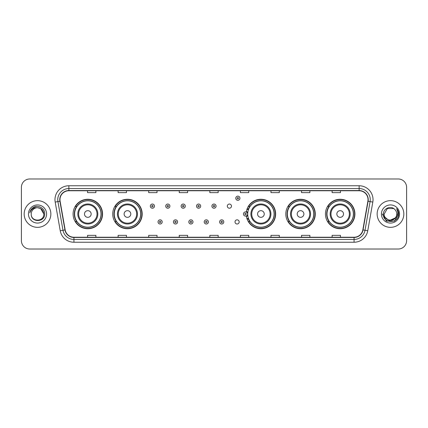 <?xml version="1.0" encoding="UTF-8"?>
<svg xmlns="http://www.w3.org/2000/svg" width="428" height="428" viewBox="0 0 428 428"><rect width="100%" height="100%" fill="white"/><g stroke="black" fill="none" stroke-linecap="round" stroke-linejoin="round"><path stroke-width="0.64" d="M325.446 214A14.729 14.729 0 0 0 340.174 228.729A14.729 14.729 0 0 0 354.908 214A14.729 14.729 0 0 0 340.174 199.271A14.729 14.729 0 0 0 325.446 214M285.813 214A14.729 14.729 0 0 0 300.547 228.729A14.729 14.729 0 0 0 315.276 214A14.729 14.729 0 0 0 300.547 199.271A14.729 14.729 0 0 0 285.813 214M246.314 215.937A14.729 14.729 0 0 0 261.882 228.696A14.729 14.729 0 0 0 275.643 214A14.729 14.729 0 0 0 261.882 199.304A14.729 14.729 0 0 0 246.314 212.063M112.725 214A14.729 14.729 0 0 0 127.453 228.729A14.729 14.729 0 0 0 142.187 214A14.729 14.729 0 0 0 127.453 199.271A14.729 14.729 0 0 0 112.725 214M73.092 214A14.729 14.729 0 0 0 87.826 228.729A14.729 14.729 0 0 0 102.554 214A14.729 14.729 0 0 0 87.826 199.271A14.729 14.729 0 0 0 73.092 214M235.009 221.923A2.087 2.087 0 0 0 237.096 224.005A2.087 2.087 0 0 0 239.177 221.923A2.087 2.087 0 0 0 237.096 219.837A2.087 2.087 0 0 0 235.009 221.923M227.311 206.136A2.087 2.087 0 0 0 229.397 208.217A2.087 2.087 0 0 0 231.484 206.136A2.087 2.087 0 0 0 229.397 204.049A2.087 2.087 0 0 0 227.311 206.136M76.628 221.506A13.477 13.477 0 0 1 76.628 206.494M116.256 221.506A13.477 13.477 0 0 1 116.256 206.494M249.717 221.506A13.477 13.477 0 0 1 248.326 218.815M289.349 221.506A13.477 13.477 0 0 1 289.349 206.494M328.977 221.506A13.477 13.477 0 0 1 328.977 206.494M248.326 209.185A13.477 13.477 0 0 1 249.717 206.494M21.4 187.32L21.4 240.68A8.335 8.335 0 0 0 29.735 249.016L398.265 249.016A8.335 8.335 0 0 0 406.6 240.68L406.6 187.32A8.335 8.335 0 0 0 398.265 178.984L29.735 178.984A8.335 8.335 0 0 0 21.4 187.32L21.4 240.68M24.177 214A13.343 13.343 0 0 0 37.52 227.343A13.343 13.343 0 0 0 50.857 214A13.343 13.343 0 0 0 37.52 200.657A13.343 13.343 0 0 0 24.177 214A13.343 13.343 0 0 0 37.52 227.343A13.343 13.343 0 0 0 50.857 214A13.343 13.343 0 0 0 37.52 200.657A13.343 13.343 0 0 0 24.177 214M377.143 214A13.343 13.343 0 0 0 390.48 227.343A13.343 13.343 0 0 0 403.823 214A13.343 13.343 0 0 0 390.48 200.657A13.343 13.343 0 0 0 377.143 214A13.343 13.343 0 0 0 390.48 227.343A13.343 13.343 0 0 0 403.823 214A13.343 13.343 0 0 0 390.48 200.657A13.343 13.343 0 0 0 377.143 214M59.974 199.657A8.892 8.892 0 0 1 68.871 190.765L359.129 190.765A8.892 8.892 0 0 1 367.887 201.203L362.832 229.884A8.892 8.892 0 0 1 354.074 237.235L73.926 237.235A8.892 8.892 0 0 1 65.168 229.884L60.113 201.203A8.892 8.892 0 0 1 59.974 199.657M59.754 199.657A9.116 9.116 0 0 0 59.893 201.24L64.949 229.922A9.116 9.116 0 0 0 73.926 237.454L354.074 237.454A9.116 9.116 0 0 0 363.051 229.922L368.107 201.24A9.116 9.116 0 0 0 359.129 190.546L68.871 190.546A9.116 9.116 0 0 0 59.754 199.657M55.185 202.075A13.894 13.894 0 0 1 68.871 185.763L359.129 185.763A13.894 13.894 0 0 1 372.815 202.075L367.759 230.756A13.894 13.894 0 0 1 354.074 242.237L73.926 242.237A13.894 13.894 0 0 1 60.241 230.756L55.185 202.075L57.919 201.588A11.117 11.117 0 0 1 68.871 188.545L359.129 188.545A11.117 11.117 0 0 1 370.081 201.588L365.02 230.269A11.117 11.117 0 0 1 354.074 239.455L73.926 239.455A11.117 11.117 0 0 1 62.98 230.269L57.919 201.588A11.117 11.117 0 0 1 57.753 199.657M398.265 178.984L29.735 178.984M29.735 249.016L398.265 249.016M406.6 240.68L406.6 187.32M363.051 229.922L365.02 230.269L370.081 201.588L372.815 202.075M209.832 190.765L209.832 192.648L218.168 192.648L218.168 190.765M179.257 190.765L179.257 192.648L187.598 192.648L187.598 190.765M148.687 190.765L148.687 192.648L157.028 192.648L157.028 190.765M118.117 190.765L118.117 192.648L126.453 192.648L126.453 190.765M87.547 190.765L87.547 192.648L95.883 192.648L95.883 190.765M240.402 190.765L240.402 192.648L248.743 192.648L248.743 190.765M270.972 190.765L270.972 192.648L279.313 192.648L279.313 190.765M301.547 190.765L301.547 192.648L309.883 192.648L309.883 190.765M332.117 190.765L332.117 192.648L340.453 192.648L340.453 190.765M218.168 237.235L218.168 235.352L209.832 235.352L209.832 237.235M187.598 237.235L187.598 235.352L179.257 235.352L179.257 237.235M157.028 237.235L157.028 235.352L148.687 235.352L148.687 237.235M126.453 237.235L126.453 235.352L118.117 235.352L118.117 237.235M95.883 237.235L95.883 235.352L87.547 235.352L87.547 237.235M248.743 237.235L248.743 235.352L240.402 235.352L240.402 237.235M279.313 237.235L279.313 235.352L270.972 235.352L270.972 237.235M309.883 237.235L309.883 235.352L301.547 235.352L301.547 237.235M340.453 237.235L340.453 235.352L332.117 235.352L332.117 237.235M43.8 214C44.186 222.105 30.853 222.105 31.239 214C30.65 222.779 44.967 222.576 44.683 214C45.17 207.992 37.364 204.097 32.742 207.848C31.11 209.158 30.131 210.838 29.81 212.898C31.105 209.212 33.673 207.489 37.52 207.719L40.66 208.559L43.8 214C44.186 222.105 30.853 222.105 31.239 214C30.853 222.105 44.186 222.105 43.8 214C44.186 222.105 30.853 222.105 31.239 214C30.853 222.105 44.186 222.105 43.8 214L40.66 208.559L37.52 207.719L40.66 208.559L43.8 214C43.431 210.185 41.334 208.088 37.52 207.719A6.281 6.281 0 0 0 31.239 214M28.457 214A9.063 9.063 0 0 0 37.52 223.063A9.063 9.063 0 0 0 46.582 214A9.063 9.063 0 0 0 37.52 204.937A9.063 9.063 0 0 0 28.457 214M32.742 207.853L36.53 206.275M91.159 214A3.333 3.333 0 0 0 87.826 210.667A3.333 3.333 0 0 0 84.487 214A3.333 3.333 0 0 0 87.826 217.333A3.333 3.333 0 0 0 91.159 214M97.83 214A10.005 10.005 0 0 0 87.826 203.996A10.005 10.005 0 0 0 77.816 214A10.005 10.005 0 0 0 87.826 224.005A10.005 10.005 0 0 0 97.83 214A10.005 10.005 0 0 1 87.826 224.005A10.005 10.005 0 0 1 77.816 214M101.024 214A13.204 13.204 0 0 0 87.826 200.796A13.204 13.204 0 0 0 74.622 214A13.204 13.204 0 0 0 87.826 227.204A13.204 13.204 0 0 0 101.024 214M102.276 214A14.45 14.45 0 0 1 75.472 221.506L76.81 221.506A13.327 13.327 0 0 0 101.147 214.032A13.327 13.327 0 0 0 76.81 206.494L75.472 206.494A14.45 14.45 0 0 1 102.276 214M130.791 214A3.333 3.333 0 0 0 127.453 210.667A3.333 3.333 0 0 0 124.12 214A3.333 3.333 0 0 0 127.453 217.333A3.333 3.333 0 0 0 130.791 214M137.463 214A10.005 10.005 0 0 0 127.453 203.996A10.005 10.005 0 0 0 117.449 214A10.005 10.005 0 0 0 127.453 224.005A10.005 10.005 0 0 0 137.463 214A10.005 10.005 0 0 1 127.453 224.005A10.005 10.005 0 0 1 117.449 214M140.657 214A13.204 13.204 0 0 0 127.453 200.796A13.204 13.204 0 0 0 114.255 214A13.204 13.204 0 0 0 127.453 227.204A13.204 13.204 0 0 0 140.657 214M141.909 214A14.45 14.45 0 0 1 115.105 221.506L116.443 221.506A13.327 13.327 0 0 0 140.78 214.032A13.327 13.327 0 0 0 116.443 206.494L115.105 206.494A14.45 14.45 0 0 1 141.909 214M264.247 214A3.333 3.333 0 0 0 260.914 210.667A3.333 3.333 0 0 0 257.576 214A3.333 3.333 0 0 0 260.914 217.333A3.333 3.333 0 0 0 264.247 214M270.919 214A10.005 10.005 0 0 0 260.914 203.996A10.005 10.005 0 0 0 250.91 214A10.005 10.005 0 0 0 260.914 224.005A10.005 10.005 0 0 0 270.919 214A10.005 10.005 0 0 1 260.914 224.005A10.005 10.005 0 0 1 250.91 214M274.113 214A13.204 13.204 0 0 0 260.914 200.796A13.204 13.204 0 0 0 247.71 214A13.204 13.204 0 0 0 260.914 227.204A13.204 13.204 0 0 0 274.113 214M275.365 214A14.45 14.45 0 0 1 248.561 221.506L249.904 221.506A13.327 13.327 0 0 0 274.241 214.032A13.327 13.327 0 0 0 249.904 206.494L248.561 206.494A14.45 14.45 0 0 1 275.365 214M303.88 214A3.333 3.333 0 0 0 300.547 210.667A3.333 3.333 0 0 0 297.209 214A3.333 3.333 0 0 0 300.547 217.333A3.333 3.333 0 0 0 303.88 214M310.551 214A10.005 10.005 0 0 0 300.547 203.996A10.005 10.005 0 0 0 290.537 214A10.005 10.005 0 0 0 300.547 224.005A10.005 10.005 0 0 0 310.551 214A10.005 10.005 0 0 1 300.547 224.005A10.005 10.005 0 0 1 290.537 214M313.745 214A13.204 13.204 0 0 0 300.547 200.796A13.204 13.204 0 0 0 287.343 214A13.204 13.204 0 0 0 300.547 227.204A13.204 13.204 0 0 0 313.745 214M314.997 214A14.45 14.45 0 0 1 288.194 221.506L289.531 221.506A13.327 13.327 0 0 0 313.868 214.032A13.327 13.327 0 0 0 289.531 206.494L288.194 206.494A14.45 14.45 0 0 1 314.997 214M343.513 214A3.333 3.333 0 0 0 340.174 210.667A3.333 3.333 0 0 0 336.841 214A3.333 3.333 0 0 0 340.174 217.333A3.333 3.333 0 0 0 343.513 214M350.184 214A10.005 10.005 0 0 0 340.174 203.996A10.005 10.005 0 0 0 330.17 214A10.005 10.005 0 0 0 340.174 224.005A10.005 10.005 0 0 0 350.184 214A10.005 10.005 0 0 1 340.174 224.005A10.005 10.005 0 0 1 330.17 214M353.378 214A13.204 13.204 0 0 0 340.174 200.796A13.204 13.204 0 0 0 326.976 214A13.204 13.204 0 0 0 340.174 227.204A13.204 13.204 0 0 0 353.378 214M354.63 214A14.45 14.45 0 0 1 327.827 221.506L329.164 221.506A13.327 13.327 0 0 0 353.501 214.032A13.327 13.327 0 0 0 329.164 206.494L327.827 206.494A14.45 14.45 0 0 1 354.63 214M396.761 214C397.147 222.105 383.814 222.105 384.2 214L387.34 208.559L393.621 208.559L394.595 209.255C390.743 205.21 383.317 208.543 383.386 214C382.68 223.7 398.404 223.951 398.661 214.471L398.671 214C398.65 211.94 397.965 210.132 396.617 208.57C397.644 210.255 398.003 212.063 397.698 214L395.295 218.034A6.281 6.281 0 0 0 396.761 214C397.147 222.105 383.814 222.105 384.2 214C383.814 222.105 397.147 222.105 396.761 214A6.281 6.281 0 0 0 394.595 209.255M395.295 218.034C391.962 222.544 383.873 219.66 384.2 214M395.697 217.702L389.143 220.671L383.584 216.038M381.418 214A9.063 9.063 0 0 0 390.48 223.063A9.063 9.063 0 0 0 399.543 214A9.063 9.063 0 0 0 390.48 204.937A9.063 9.063 0 0 0 381.418 214M396.617 208.57L398.671 214.241L398.286 211.518L398.671 214M382.29 214L386.382 221.094L394.579 221.094L398.671 214L396.676 208.639L398.671 214.235L396.74 208.709M396.676 208.639L398.671 214.241M154.497 206.136A2.087 2.087 0 0 1 152.411 208.217A2.087 2.087 0 0 1 150.33 206.136A2.087 2.087 0 0 1 152.411 204.049A2.087 2.087 0 0 1 154.497 206.136A2.087 2.087 0 0 0 152.411 204.049A2.087 2.087 0 0 0 150.33 206.136M169.895 206.136A2.087 2.087 0 0 1 167.808 208.217A2.087 2.087 0 0 1 165.727 206.136A2.087 2.087 0 0 1 167.808 204.049A2.087 2.087 0 0 1 169.895 206.136A2.087 2.087 0 0 0 167.808 204.049A2.087 2.087 0 0 0 165.727 206.136M185.292 206.136A2.087 2.087 0 0 1 183.205 208.217A2.087 2.087 0 0 1 181.124 206.136A2.087 2.087 0 0 1 183.205 204.049A2.087 2.087 0 0 1 185.292 206.136A2.087 2.087 0 0 0 183.205 204.049A2.087 2.087 0 0 0 181.124 206.136M200.689 206.136A2.087 2.087 0 0 1 198.603 208.217A2.087 2.087 0 0 1 196.516 206.136A2.087 2.087 0 0 1 198.603 204.049A2.087 2.087 0 0 1 200.689 206.136A2.087 2.087 0 0 0 198.603 204.049A2.087 2.087 0 0 0 196.516 206.136M216.087 206.136A2.087 2.087 0 0 1 214 208.217A2.087 2.087 0 0 1 211.914 206.136A2.087 2.087 0 0 1 214 204.049A2.087 2.087 0 0 1 216.087 206.136A2.087 2.087 0 0 0 214 204.049A2.087 2.087 0 0 0 211.914 206.136M239.931 198.212A2.087 2.087 0 0 1 237.845 200.299A2.087 2.087 0 0 1 235.764 198.212A2.087 2.087 0 0 1 237.845 196.131A2.087 2.087 0 0 1 239.931 198.212A2.087 2.087 0 0 0 237.845 196.131A2.087 2.087 0 0 0 235.764 198.212M158.028 221.923A2.087 2.087 0 0 1 160.109 219.837A2.087 2.087 0 0 1 162.196 221.923A2.087 2.087 0 0 1 160.109 224.005A2.087 2.087 0 0 1 158.028 221.923A2.087 2.087 0 0 0 160.109 224.005A2.087 2.087 0 0 0 162.196 221.923M173.426 221.923A2.087 2.087 0 0 1 175.507 219.837A2.087 2.087 0 0 1 177.593 221.923A2.087 2.087 0 0 1 175.507 224.005A2.087 2.087 0 0 1 173.426 221.923A2.087 2.087 0 0 0 175.507 224.005A2.087 2.087 0 0 0 177.593 221.923M188.823 221.923A2.087 2.087 0 0 1 190.904 219.837A2.087 2.087 0 0 1 192.991 221.923A2.087 2.087 0 0 1 190.904 224.005A2.087 2.087 0 0 1 188.823 221.923A2.087 2.087 0 0 0 190.904 224.005A2.087 2.087 0 0 0 192.991 221.923M204.215 221.923A2.087 2.087 0 0 1 206.301 219.837A2.087 2.087 0 0 1 208.388 221.923A2.087 2.087 0 0 1 206.301 224.005A2.087 2.087 0 0 1 204.215 221.923A2.087 2.087 0 0 0 206.301 224.005A2.087 2.087 0 0 0 208.388 221.923M219.612 221.923A2.087 2.087 0 0 1 221.699 219.837A2.087 2.087 0 0 1 223.785 221.923A2.087 2.087 0 0 1 221.699 224.005A2.087 2.087 0 0 1 219.612 221.923A2.087 2.087 0 0 0 221.699 224.005A2.087 2.087 0 0 0 223.785 221.923M247.175 208.687A5.559 5.559 0 0 1 248.566 209.335M243.457 214A2.087 2.087 0 0 1 245.544 211.914A2.087 2.087 0 0 1 247.63 214A2.087 2.087 0 0 1 245.544 216.087A2.087 2.087 0 0 1 243.457 214A2.087 2.087 0 0 0 245.544 216.087A2.087 2.087 0 0 0 247.63 214M248.566 218.665A5.559 5.559 0 0 1 247.175 219.313A5.559 5.559 0 0 0 248.566 218.665M359.129 185.763L359.129 190.546M57.919 201.588L59.893 201.24M73.926 242.237L73.926 237.454M354.074 237.454L354.074 242.237M60.241 230.756L64.949 229.922M368.107 201.24L370.081 201.588M68.871 185.763L68.871 190.546M365.02 230.269L367.759 230.756M97.017 214A9.191 9.191 0 0 0 87.826 204.809A9.191 9.191 0 0 0 78.634 214A9.191 9.191 0 0 0 87.826 223.191A9.191 9.191 0 0 0 97.017 214M136.644 214A9.191 9.191 0 0 0 127.453 204.809A9.191 9.191 0 0 0 118.262 214A9.191 9.191 0 0 0 127.453 223.191A9.191 9.191 0 0 0 136.644 214M270.105 214A9.191 9.191 0 0 0 260.914 204.809A9.191 9.191 0 0 0 251.723 214A9.191 9.191 0 0 0 260.914 223.191A9.191 9.191 0 0 0 270.105 214M309.738 214A9.191 9.191 0 0 0 300.547 204.809A9.191 9.191 0 0 0 291.356 214A9.191 9.191 0 0 0 300.547 223.191A9.191 9.191 0 0 0 309.738 214M349.366 214A9.191 9.191 0 0 0 340.174 204.809A9.191 9.191 0 0 0 330.983 214A9.191 9.191 0 0 0 340.174 223.191A9.191 9.191 0 0 0 349.366 214M151.715 206.136A0.696 0.696 0 0 0 152.411 206.831A0.696 0.696 0 0 0 153.106 206.136A0.696 0.696 0 0 0 152.411 205.44A0.696 0.696 0 0 0 151.715 206.136M167.113 206.136A0.696 0.696 0 0 0 167.808 206.831A0.696 0.696 0 0 0 168.504 206.136A0.696 0.696 0 0 0 167.808 205.44A0.696 0.696 0 0 0 167.113 206.136M182.51 206.136A0.696 0.696 0 0 0 183.205 206.831A0.696 0.696 0 0 0 183.901 206.136A0.696 0.696 0 0 0 183.205 205.44A0.696 0.696 0 0 0 182.51 206.136M197.907 206.136A0.696 0.696 0 0 0 198.603 206.831A0.696 0.696 0 0 0 199.298 206.136A0.696 0.696 0 0 0 198.603 205.44A0.696 0.696 0 0 0 197.907 206.136M213.305 206.136A0.696 0.696 0 0 0 214 206.831A0.696 0.696 0 0 0 214.696 206.136A0.696 0.696 0 0 0 214 205.44A0.696 0.696 0 0 0 213.305 206.136M237.149 198.212A0.696 0.696 0 0 0 237.845 198.908A0.696 0.696 0 0 0 238.54 198.212A0.696 0.696 0 0 0 237.845 197.517A0.696 0.696 0 0 0 237.149 198.212M160.805 221.923A0.696 0.696 0 0 0 160.109 221.228A0.696 0.696 0 0 0 159.414 221.923A0.696 0.696 0 0 0 160.109 222.614A0.696 0.696 0 0 0 160.805 221.923M176.202 221.923A0.696 0.696 0 0 0 175.507 221.228A0.696 0.696 0 0 0 174.811 221.923A0.696 0.696 0 0 0 175.507 222.614A0.696 0.696 0 0 0 176.202 221.923M191.6 221.923A0.696 0.696 0 0 0 190.904 221.228A0.696 0.696 0 0 0 190.209 221.923A0.696 0.696 0 0 0 190.904 222.614A0.696 0.696 0 0 0 191.6 221.923M206.997 221.923A0.696 0.696 0 0 0 206.301 221.228A0.696 0.696 0 0 0 205.606 221.923A0.696 0.696 0 0 0 206.301 222.614A0.696 0.696 0 0 0 206.997 221.923M222.394 221.923A0.696 0.696 0 0 0 221.699 221.228A0.696 0.696 0 0 0 221.003 221.923A0.696 0.696 0 0 0 221.699 222.614A0.696 0.696 0 0 0 222.394 221.923M247.785 215.396A2.643 2.643 0 0 1 246.394 216.498M248.374 209.875A5.002 5.002 0 0 0 246.983 209.212M246.239 214A0.696 0.696 0 0 0 245.544 213.305A0.696 0.696 0 0 0 244.848 214A0.696 0.696 0 0 0 245.544 214.696A0.696 0.696 0 0 0 246.239 214M246.983 218.788A5.002 5.002 0 0 0 248.374 218.125M246.394 211.502A2.643 2.643 0 0 1 247.785 212.604"/></g></svg>
